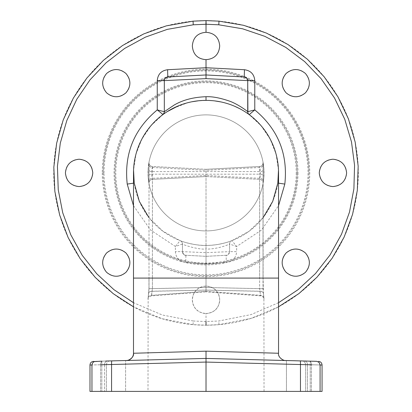 <?xml version="1.0" encoding="UTF-8"?>
<svg xmlns="http://www.w3.org/2000/svg" width="412" height="412" viewBox="0 0 412 412"><rect width="100%" height="100%" fill="white"/><g stroke="black" fill="none" stroke-linecap="round" stroke-linejoin="round"><path stroke-width="0.31" stroke-dasharray="2.06 1.54" d="M322.06 391.4L91.958 391.4L106.389 391.4L91.958 391.4L106.389 391.4L106.389 364.594L91.958 364.975L104.566 364.651C85.057 365.145 85.057 365.145 104.566 364.651L106.384 364.594M109.896 360.943L109.947 360.938C108.176 360.922 106.991 362.143 106.389 364.594L106.389 391.4L89.981 391.4M320.088 391.4L305.658 391.4L320.088 391.4L320.088 364.97L307.481 364.651C326.989 365.145 326.989 365.145 307.481 364.651L311.426 364.785L307.481 364.651A3.656 3.198 91.5 0 0 304.38 361L316.529 361.319M307.481 364.651L307.481 391.4L305.658 391.4L307.481 391.4L307.481 364.651A3.656 3.198 -88.5 0 0 304.38 361L304.71 361.01M206.021 391.4L264.041 391.4L148.001 391.4L206.021 391.4L206.021 362.071L311.426 364.785A3.656 2.199 -88.5 0 0 309.324 361.128L302.099 360.938C296.475 360.773 304.628 361.015 302.13 360.943L302.094 360.938C303.865 360.922 305.055 362.143 305.658 364.594L305.658 391.4L305.658 364.594C305.065 362.153 303.881 360.933 302.099 360.938L304.38 361M286.433 391.4L310.221 391.4L286.433 391.4L298.329 391.4L286.433 391.4L286.433 360.531L310.221 361.154L286.433 360.531L286.433 391.4M298.329 391.4L310.221 391.4L298.329 391.4M125.609 391.4L101.821 391.4L125.609 391.4L113.712 391.4L125.609 391.4L125.609 360.531L125.609 391.4M113.712 391.4L101.821 391.4L113.712 391.4M109.237 360.958L107.666 361A3.656 3.198 -91.5 0 0 104.566 364.651L104.566 391.4L104.566 364.651L100.616 364.785A3.656 2.199 88.5 0 1 102.722 361.128L107.666 361C88.771 361.494 88.771 361.494 107.666 361L126.438 360.505M100.616 364.785L100.616 391.4L100.616 364.785L91.958 364.97L91.964 364.708L92.808 362.622L94.513 361.484L102.722 361.128A3.656 2.199 -91.5 0 0 100.616 364.785L206.021 362.071L206.021 358.425L264.041 359.944M320.083 364.97L311.426 364.785A3.656 2.199 91.5 0 0 309.324 361.128L298.329 360.84C282.993 360.438 282.993 360.438 298.329 360.84C282.993 360.438 282.993 360.438 298.329 360.84C313.666 361.242 313.666 361.242 298.329 360.84C313.666 361.242 313.666 361.242 298.329 360.84M311.74 364.79L320.088 364.97L319.681 363.296L318.548 361.988L316.694 361.324L306.384 361.051M111.837 360.891L101.821 361.154L111.837 360.891A3.656 0.36 88.5 0 0 111.575 364.543L111.575 391.4M113.712 360.84C129.049 360.438 129.049 360.438 113.712 360.84C129.049 360.438 129.049 360.438 113.712 360.84C98.375 361.242 98.375 361.242 113.712 360.84C98.375 361.242 98.375 361.242 113.712 360.84M285.609 360.505L206.021 358.425L206.021 351.168L133.498 353.259M285.439 360.5A7.251 7.251 -88.5 0 1 278.543 353.259L206.021 351.168M133.498 172.901A72.522 72.522 0 0 0 206.021 245.423C219.89 245.665 232.95 240.294 231.941 240.634L249.095 231.25L263.103 217.639M209.337 100.451L198.764 100.739M191.637 101.816L186.409 103.077M184.597 103.613L178.113 105.961M192.347 101.676L187.898 102.676L172.7 108.485L168.642 110.751M163.008 114.51L163.513 114.139M162.858 114.618L150.988 125.67L141.882 139.055L135.97 154.119L133.55 170.125M148.943 217.639L162.956 231.25L180.101 240.634C179.189 240.701 195.669 246.041 206.021 245.423A72.522 72.522 0 0 0 278.543 172.901A72.522 72.522 0 0 1 206.021 245.423L206.021 249.08C218.628 249.332 230.514 243.688 229.592 244.048L229.592 251.629L206.021 252.669L182.449 251.629A3.656 3.656 93 0 0 185.915 255.28L185.724 262.521C179.4 261.62 175.955 257.989 175.388 251.629L175.388 246.484L180.101 240.634A3.656 3.656 0 0 1 182.449 244.048L182.449 251.629L175.388 251.629M278.491 170.12L276.071 154.114L270.159 139.05L261.053 125.665L249.152 114.593M248.889 114.402L248.632 114.217M246.829 112.945L245.016 111.75M243.631 110.89L239.393 108.51M234.768 106.317L230.061 104.478M229.572 104.308L225.431 103.021M224.612 102.799L220.981 101.934M214.637 100.889L212.922 100.703M206.397 74.984L167.524 76.993M244.259 76.967L244.517 76.993M245.094 77.111L245.423 77.224M245.763 77.379L246.118 77.59M247.318 78.944L247.442 79.212M247.643 79.861L247.72 80.618M164.321 80.618L164.398 79.861M164.604 79.212L164.723 78.944M165.928 77.59L166.283 77.379M166.623 77.224L166.948 77.111M133.498 205.717L150.565 230.066L175.388 246.484L182.449 244.048L182.449 251.629A3.656 3.656 93 0 0 185.915 255.28C184.55 255.667 183.392 254.451 182.449 251.629M182.449 244.048L182.449 244.033A3.656 3.656 -0 0 0 180.106 240.634A3.656 3.656 -69.1 0 1 182.449 244.048C181.62 244.115 196.606 249.724 206.021 249.08M226.126 255.28L206.021 256.331L185.915 255.28L206.021 256.331L226.126 255.28L226.317 262.521C232.641 261.62 236.086 257.989 236.653 251.629L229.592 251.629C228.65 254.451 227.496 255.667 226.126 255.28A3.656 3.656 -93 0 0 229.592 251.629L229.592 244.048A3.656 3.656 0 0 1 231.941 240.634L236.658 246.484L261.481 230.061L278.543 205.717M229.592 244.048L229.592 244.022A3.656 3.656 180 0 1 231.941 240.634A3.656 3.656 0 0 0 229.592 244.048L236.658 246.484L236.653 251.629M278.543 302.707L251.099 314.577L218.782 321.005L206.021 321.545L206.021 313.496C214.446 312.806 219.009 308.243 219.699 299.818C219.009 291.392 214.446 286.829 206.021 286.139L206.021 263.582L226.317 262.521M206.021 286.139C197.595 286.829 193.037 291.392 192.342 299.818A13.678 13.678 0 0 0 206.021 313.496A13.678 13.678 0 0 0 219.699 299.818A13.678 13.678 0 0 0 206.021 286.139A13.678 13.678 0 0 0 192.342 299.818C193.037 308.243 197.595 312.806 206.021 313.496M278.543 306.822L251.207 318.342L218.999 324.646L206.021 325.202A152.301 152.301 0 0 0 358.322 172.901A152.301 152.301 0 0 0 206.021 20.6A152.301 152.301 0 0 0 53.72 172.901A152.301 152.301 0 0 0 206.021 325.202L193.043 324.646L162.148 318.744L133.498 306.822M219.699 45.984A13.678 13.678 0 0 0 206.021 32.306A13.678 13.678 0 0 0 192.342 45.984A13.678 13.678 0 0 0 206.021 59.663A13.678 13.678 0 0 0 219.699 45.984M125.948 73.485A13.678 13.678 0 0 0 106.605 73.485A13.678 13.678 0 0 0 106.605 92.829A13.678 13.678 0 0 0 125.948 92.829A13.678 13.678 0 0 0 125.948 73.485M79.104 159.223A13.678 13.678 0 0 0 65.426 172.901A13.678 13.678 0 0 0 79.104 186.579A13.678 13.678 0 0 0 92.782 172.901A13.678 13.678 0 0 0 79.104 159.223M106.605 252.973A13.678 13.678 0 0 0 106.605 272.317A13.678 13.678 0 0 0 125.948 272.317A13.678 13.678 0 0 0 125.948 252.973A13.678 13.678 0 0 0 106.605 252.973M286.093 272.317A13.678 13.678 0 0 0 305.436 272.317A13.678 13.678 0 0 0 305.436 252.973A13.678 13.678 0 0 0 286.093 252.973A13.678 13.678 0 0 0 286.093 272.317M332.937 186.579A13.678 13.678 0 0 0 346.616 172.901A13.678 13.678 0 0 0 332.937 159.223A13.678 13.678 0 0 0 319.259 172.901A13.678 13.678 0 0 0 332.937 186.579M305.436 92.829A13.678 13.678 0 0 0 305.436 73.485A13.678 13.678 0 0 0 286.093 73.485A13.678 13.678 0 0 0 286.093 92.829A13.678 13.678 0 0 0 305.436 92.829M102.284 172.901A103.736 103.736 0 0 0 206.021 276.637A103.736 103.736 0 0 0 309.757 172.901A103.736 103.736 0 0 0 206.021 69.165A103.736 103.736 0 0 0 102.284 172.901M296.243 172.901A90.218 90.218 0 0 1 206.021 263.119A90.218 90.218 0 0 1 115.803 172.901A90.218 90.218 0 0 1 206.021 82.678A90.218 90.218 0 0 1 296.243 172.901M263.407 181.44L263.896 177.011A3.656 2.59 -175.9 0 0 260.441 174.168L259.982 178.324A3.656 2.585 -171.5 0 1 263.407 181.44L263.026 183.69L263.026 278.09L263.041 162.168L263.886 168.704L263.896 177.011L263.026 183.695A58.02 58.02 0 0 1 149.015 183.695A3.656 3.656 0 0 1 152.414 179.364A3.656 3.656 -10.7 0 0 149.015 183.695L148.15 177.011L148.155 168.704L149.005 162.168L149.005 278.09L149.015 183.695A58.02 58.02 0 0 0 264.041 172.901A58.02 58.02 0 0 0 206.021 114.881A58.02 58.02 0 0 0 148.001 172.901A58.02 58.02 0 0 0 263.026 183.695A3.656 3.656 0 0 0 259.627 179.364L206.021 176.557L206.021 174.199L151.601 174.168L151.611 171.588L152.404 166.494L206.021 169.301L206.021 291.336L151.606 295.332L151.389 295.883L152.414 288.709L152.414 278.09L152.404 288.663L151.606 295.332A3.656 2.575 -175.9 0 0 148.15 297.634L148.021 299.143C147.723 298.103 148.845 297.016 151.389 295.883L206.062 291.861M193.043 324.646L193.259 321.005L162.215 314.974L133.498 302.707M206.021 321.545L193.259 321.005M206.021 252.669L206.021 263.582L185.724 262.521M263.407 164.337L263.041 162.168A58.02 58.02 0 0 0 149.005 162.168A3.656 3.656 0 0 0 152.404 166.494L152.404 278.09L152.414 179.364L151.601 174.168A3.656 2.59 -4.1 0 0 148.15 177.011L148.634 181.44A3.656 2.585 -8.5 0 1 152.059 178.324L206.021 175.497L259.982 178.324L259.627 179.364L259.627 278.09L259.637 166.494L260.435 171.588L260.441 174.168L206.021 174.199L206.021 170.326L152.064 167.493A3.656 2.627 8.5 0 1 148.639 164.337L148.155 168.704A3.656 2.627 4.1 0 0 151.611 171.588L260.435 171.588A3.656 2.627 175.9 0 0 263.886 168.704L263.407 164.337A3.656 2.627 171.5 0 1 259.982 167.493L206.021 170.326L206.021 169.301L152.404 166.494A3.656 3.656 0 0 1 149.005 162.168L148.639 164.337M263.026 183.695A3.656 3.656 0 0 0 259.627 179.364L206.021 176.557L152.414 179.364L206.021 176.557L206.021 278.09L278.543 278.09M149.005 162.168A58.02 58.02 0 0 1 263.041 162.168A3.656 3.656 0 0 1 263.103 162.843A3.656 3.656 0 0 0 263.041 162.168A3.656 3.656 169.3 0 1 259.637 166.494L206.021 169.301L259.637 166.494A3.656 3.656 0 0 0 263.103 162.843A3.656 3.656 0 0 1 259.637 166.494M263.026 288.709L206.021 287.519L206.021 278.09L263.026 278.09L263.026 288.709L263.901 297.979L263.103 288.663L259.637 288.663L259.637 278.09L259.627 288.709L260.652 295.883L260.441 295.332L206.021 291.356L206.021 290.12L152.049 291.32A3.656 2.596 8.6 0 0 148.629 293.359M264.041 391.4L263.901 297.716A3.656 2.616 175.9 0 1 263.901 297.979L263.891 297.917A3.656 2.575 -4.1 0 0 263.891 297.655A3.656 2.575 -4.1 0 0 260.441 295.337L259.637 288.663L206.021 287.499L148.943 288.663L148.15 297.655A3.656 2.575 -175.9 0 0 148.15 297.917L148.953 288.709L206.021 287.519L206.021 290.12L259.998 291.32A3.656 2.596 171.4 0 1 263.412 293.359M149.015 288.709L149.015 278.09L149.005 288.663L148.145 297.979A3.656 2.616 4.1 0 1 148.145 297.716L148.953 288.709L148.953 278.09L263.093 278.09L263.093 183.016M149.005 288.663L148.943 278.09L263.103 278.09L263.103 162.843M148.624 293.947A3.656 2.596 8.6 0 1 148.624 293.401M148.145 297.696A3.656 2.616 4.1 0 1 151.601 295.358L206.021 291.336M148.624 293.808A3.656 2.554 -171.7 0 1 148.624 293.282M148.629 293.241A3.656 2.554 -171.7 0 1 152.049 291.227L206.021 290.058L259.993 291.227A3.656 2.554 -8.3 0 1 263.412 293.241M263.896 297.691A3.656 2.616 175.9 0 0 260.446 295.358L206.021 291.356M263.423 293.947A3.656 2.596 171.4 0 0 263.417 293.401L263.093 278.09L133.498 278.09M263.417 293.808A3.656 2.554 -8.3 0 0 263.417 293.282L263.103 278.09L263.041 288.663M103.155 172.901A102.866 102.866 0 0 0 206.021 275.767A102.866 102.866 0 0 0 308.887 172.901A102.866 102.866 0 0 0 206.021 70.03A102.866 102.866 0 0 0 103.155 172.901A102.866 102.866 0 0 1 206.021 70.03A102.866 102.866 0 0 1 308.887 172.901A102.866 102.866 0 0 1 206.021 275.767A102.866 102.866 0 0 1 103.155 172.901A102.866 102.866 0 0 1 206.021 70.03A102.866 102.866 0 0 1 308.887 172.901M297.114 172.901A91.088 91.088 0 0 1 206.021 263.989A91.088 91.088 0 0 1 114.933 172.901A91.088 91.088 0 0 1 206.021 81.808A91.088 91.088 0 0 1 297.114 172.901A91.088 91.088 0 0 1 206.021 263.989A91.088 91.088 0 0 1 114.933 172.901A91.088 91.088 0 0 1 206.021 81.808A91.088 91.088 0 0 1 297.114 172.901M310.221 391.4L310.221 361.154L310.221 391.4M101.821 361.154L101.821 391.4L101.821 361.154L102.722 361.128M104.566 364.651A3.656 3.198 88.5 0 1 107.666 361L105.657 361.051M300.466 391.4L300.466 364.543A3.656 0.36 91.5 0 0 300.204 360.891M311.426 391.4L311.426 364.785L311.426 391.4M133.498 183.18L134.214 183.067M278.543 183.175L277.832 183.062M206.118 321.545L206.021 325.202L205.928 321.545M218.999 324.646L218.782 321.005M149.015 183.695A3.656 3.656 0 0 1 148.953 183.016L148.943 162.843M148.953 183.016A3.656 3.656 0 0 1 152.414 179.364M104.025 172.901A101.996 101.996 0 0 1 247.622 79.773A101.996 101.996 0 0 1 206.021 274.897A101.996 101.996 0 0 1 104.025 172.901M297.984 172.901A91.958 91.958 0 0 1 206.021 264.859A91.958 91.958 0 0 1 114.062 172.901A91.958 91.958 0 0 1 206.021 80.937A91.958 91.958 0 0 1 297.984 172.901M109.983 360.938L109.947 360.938C108.16 360.933 106.976 362.153 106.389 364.594M91.958 391.4L91.958 364.97M165.088 113.032L167.154 111.673M195.952 101.079L206.021 100.379M232.054 240.593L230.2 241.278C229.726 241.329 227.609 242.601 217.727 244.47C212.922 245.176 209.023 245.495 206.021 245.423M263.896 177.011L263.891 168.709M263.041 162.168L262.913 163.997M148.145 297.716L148.001 391.4M148.155 168.704L148.15 177.011M263.417 293.282L264.02 299.143C264.015 297.685 262.892 296.599 260.652 295.883L205.985 291.861M263.901 297.716L263.417 293.401"/><path stroke-width="0.62" d="M89.981 365.022L89.981 391.4L91.958 391.4L91.958 364.97L89.976 365.022C90.187 362.848 91.376 361.628 93.545 361.37M91.958 391.4L322.06 391.4L322.06 365.022L320.088 364.975L319.135 362.508L316.936 361.35L206.021 358.425L105.657 361.051M109.896 360.943L109.237 360.958M300.466 391.4L300.466 364.543L311.74 364.79M206.021 391.4L206.021 362.071L100.616 364.785M126.463 360.505L126.433 360.505A7.251 7.251 88.5 0 0 133.498 353.259L133.498 353.259C134.405 357.657 127.617 361.154 126.433 360.505L206.021 358.425L206.021 362.071L300.466 364.543A3.656 0.36 -88.5 0 0 300.204 360.891M125.609 360.531L111.837 360.891L125.609 360.531M264.041 359.944L298.329 360.84M310.416 361.159L316.529 361.319M304.71 361.01L306.384 361.051M206.021 351.168L278.543 353.259L278.543 278.09L133.498 278.09L133.498 353.259L206.021 351.168L206.021 358.425L285.609 360.505A7.251 7.251 -88.5 0 1 285.439 360.5M278.543 353.259L278.543 353.259C277.657 357.631 284.347 361.139 285.609 360.505M278.543 278.09L278.543 172.901A72.522 72.522 0 0 0 206.021 100.379A72.522 72.522 0 0 0 133.498 172.901L133.498 278.09M198.764 100.739L191.637 101.816M186.409 103.077L184.597 103.613M178.113 105.961L167.154 111.673M168.642 110.751L166.505 112.085M166.407 112.152L164.707 113.295M164.635 113.341L165.088 113.032M163.513 114.139L163.013 114.505M163.008 114.51L157.255 109.906C133.988 129.275 123.976 154 127.226 184.087L133.498 205.717M133.55 170.125L134.214 183.067L139.297 201.324L148.943 217.639M263.103 217.639L272.744 201.319L277.832 183.062L278.491 170.12M278.543 205.717L284.821 184.076C288.065 153.995 278.054 129.275 254.786 109.911L249.203 114.634L248.889 114.402M248.632 114.217L246.829 112.945M245.016 111.75L243.631 110.89M239.393 108.51L234.768 106.317M230.061 104.478L229.572 104.308M225.431 103.021L224.612 102.799M220.981 101.934L214.637 100.889M212.922 100.703L209.337 100.451M244.45 69.726L206.021 67.712L206.021 74.963L244.259 76.967L244.45 69.726C250.774 70.627 254.219 74.258 254.786 80.618L254.786 109.911L247.72 111.693C248.647 112.244 238.368 104.169 229.237 101.028C219.926 97.85 212.185 96.413 206.021 96.722C193.46 97.16 182.81 99.956 174.065 105.112L164.321 111.693L164.321 80.618L164.321 111.693L157.255 109.906L157.255 80.618C157.827 74.253 161.272 70.622 167.596 69.726L167.782 76.967L206.021 74.963L206.021 78.625L164.321 80.618A3.656 3.656 0 0 1 167.782 76.967A3.656 3.656 0 0 0 164.321 80.618L157.255 80.618M247.9 112.816L247.72 80.618L254.786 80.618M206.021 78.625L247.72 80.618A3.656 3.656 0 0 0 244.259 76.967L206.397 74.984M244.517 76.993L244.795 77.034M244.826 77.044L245.094 77.111M245.423 77.224L245.763 77.379M246.118 77.59L246.474 77.868M246.515 77.904L246.798 78.187M246.829 78.223L247.159 78.666M247.442 79.212L247.643 79.861M164.398 79.861L164.604 79.212M164.882 78.666L165.217 78.223M165.243 78.187L165.526 77.904M165.567 77.868L165.928 77.59M166.283 77.379L166.623 77.224M166.948 77.111L167.215 77.044M167.246 77.034L167.524 76.993M161.978 115.108L162.838 114.634A3.656 3.656 0 0 0 164.321 111.693L164.146 112.816M164.141 112.831L162.92 114.572M247.906 112.842L248.395 113.81M248.405 113.825L249.152 114.593M249.203 114.634A3.656 3.656 126.5 0 1 247.72 111.693L247.72 80.618M167.596 69.726L206.021 67.712L206.021 59.663C214.446 58.968 219.009 54.41 219.699 45.984C219.009 37.554 214.446 32.996 206.021 32.306L206.021 24.257L218.782 24.797L242.611 28.804L264.885 36.364L285.804 47.421L304.669 61.62L321.051 78.635L334.523 98.02L344.756 119.289L351.493 141.903L354.567 165.3L353.898 188.887L349.505 212.077L341.502 234.273L330.079 254.93L315.525 273.527L298.206 289.579L278.543 302.707M286.093 272.317C292.541 277.534 298.988 277.534 305.436 272.317C310.653 265.869 310.653 259.421 305.436 252.973C298.988 247.756 292.541 247.756 286.093 252.973C280.876 259.421 280.876 265.869 286.093 272.317M332.937 186.579C341.188 185.709 345.745 181.146 346.616 172.901C345.745 164.651 341.188 160.093 332.937 159.223C324.692 160.093 320.129 164.651 319.259 172.901C320.129 181.146 324.692 185.709 332.937 186.579M305.436 92.829C310.653 86.381 310.653 79.933 305.436 73.485C298.988 68.268 292.541 68.268 286.093 73.485C280.876 79.933 280.876 86.381 286.093 92.829C292.541 98.046 298.988 98.046 305.436 92.829M133.498 306.822L113.228 293.668L95.285 277.461L80.139 258.628L68.165 237.642L59.663 215.033L54.848 191.369L53.828 167.236L56.635 143.247L63.201 120L73.362 98.087L86.865 78.048L103.376 60.389L122.462 45.567L143.726 33.923L166.299 25.868L193.043 21.156L206.021 20.6L218.999 21.156L243.528 25.292L266.456 33.104L287.967 44.527L307.357 59.204L324.156 76.781L337.948 96.799L348.372 118.754L355.17 142.078L358.172 166.185L357.307 190.468L352.584 214.307L344.133 237.085L332.165 258.242L316.977 277.224L298.963 293.555L278.543 306.822M133.498 302.707L113.97 289.688L96.727 273.748L82.215 255.306L70.787 234.814L62.732 212.783L58.241 189.762L57.428 166.319L60.312 143.041L66.821 120.505L76.797 99.271L89.996 79.866L106.09 62.773L124.666 48.431L145.338 37.162L167.272 29.37L193.259 24.797L206.021 24.257L206.021 20.6L205.928 24.257M206.021 32.306C197.595 32.996 193.037 37.554 192.342 45.984C193.037 54.41 197.595 58.968 206.021 59.663M79.104 159.223C70.859 160.093 66.296 164.651 65.426 172.901C66.296 181.146 70.859 185.709 79.104 186.579C87.354 185.709 91.912 181.146 92.782 172.901C91.912 164.651 87.354 160.093 79.104 159.223M106.605 252.973C101.388 259.421 101.388 265.869 106.605 272.317C113.053 277.534 119.501 277.534 125.948 272.317C131.165 265.869 131.165 259.421 125.948 252.973C119.501 247.756 113.053 247.756 106.605 252.973M125.948 73.485C119.501 68.268 113.053 68.268 106.605 73.485C101.388 79.933 101.388 86.381 106.605 92.829C113.053 98.046 119.501 98.046 125.948 92.829C131.165 86.381 131.165 79.933 125.948 73.485M206.021 321.545L206.021 325.202M111.575 391.4L111.575 364.543A3.656 0.36 -91.5 0 1 111.837 360.891M278.543 172.901A72.522 72.522 0 0 0 206.021 100.379L206.021 96.722M127.226 184.087L133.498 183.18M284.821 184.076L278.543 183.175M193.043 21.156L193.259 24.797M218.999 21.156L218.782 24.797M206.021 20.6L206.118 24.257M320.088 391.4L320.088 364.97M91.958 364.97L92.607 362.884L94.163 361.612L101.821 361.154M322.06 365.022C321.854 362.848 320.67 361.628 318.502 361.37M299.787 360.871L302.094 360.938M192.347 101.676L195.952 101.079"/></g></svg>

